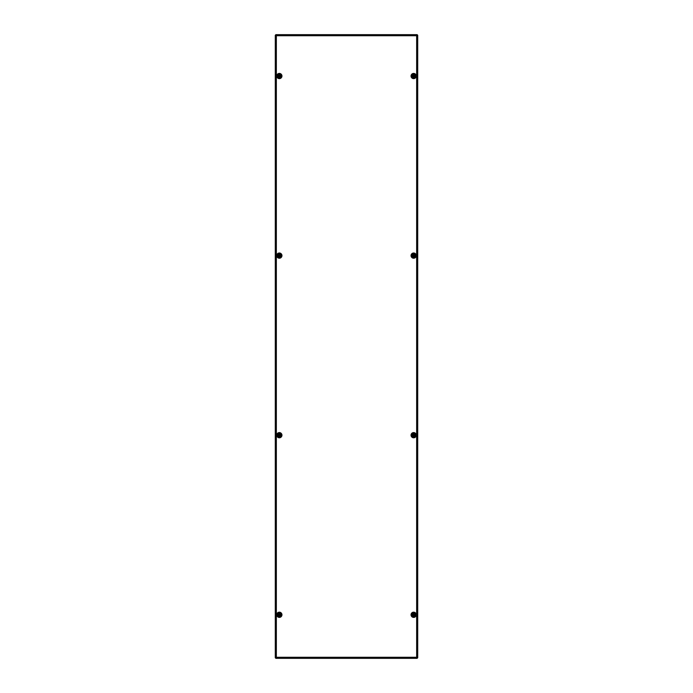 <?xml version="1.0" encoding="UTF-8"?>
<svg xmlns="http://www.w3.org/2000/svg" width="693" height="693" viewBox="0 0 693 693"><rect width="100%" height="100%" fill="white"/><g stroke="black" fill="none" stroke-linecap="round" stroke-linejoin="round"><path stroke-width="1.04" d="M415.601 76.031A1.949 1.949 0 0 0 411.911 75.139A1.949 1.949 0 0 1 415.601 76.031A1.949 1.949 0 0 1 412.716 77.746M415.601 255.613A1.949 1.949 0 0 0 411.911 254.721A1.949 1.949 0 0 1 415.601 255.613A1.949 1.949 0 0 1 412.716 257.328M281.089 75.139A1.949 1.949 0 0 0 277.399 76.031A1.949 1.949 0 0 0 280.284 77.746A1.949 1.949 0 0 1 277.399 76.031M281.089 254.721A1.949 1.949 0 0 0 277.399 255.613A1.949 1.949 0 0 0 280.284 257.328A1.949 1.949 0 0 1 277.399 255.613M415.601 435.195A1.949 1.949 0 0 0 411.911 434.303A1.949 1.949 0 0 1 415.601 435.195A1.949 1.949 0 0 1 412.716 436.911M281.089 434.303A1.949 1.949 0 0 0 277.399 435.195A1.949 1.949 0 0 0 280.284 436.911A1.949 1.949 0 0 1 277.399 435.195M281.089 613.885A1.949 1.949 0 0 0 277.399 614.778A1.949 1.949 0 0 0 280.284 616.493A1.949 1.949 0 0 1 277.399 614.778M415.601 614.778A1.949 1.949 0 0 0 411.911 613.885A1.949 1.949 0 0 1 415.601 614.778A1.949 1.949 0 0 1 412.716 616.493M275.84 658.35L276.351 657.285L275.84 658.35L417.16 658.35L416.649 657.285L417.16 658.35M416.649 657.285L417.706 657.804L416.649 657.285L417.273 657.804L416.649 657.285L416.649 35.715L417.706 35.196L416.649 35.715L417.16 34.65L416.649 35.715L417.16 35.083L416.649 35.715L276.351 35.715L275.84 34.65L276.351 35.715L275.294 35.196L276.351 35.715L275.727 35.196L276.351 35.715L276.351 657.285L275.294 657.804L276.351 657.285L275.84 657.917L276.351 657.285L275.84 657.917L276.351 657.285L416.649 657.285L417.16 657.917L416.649 657.285M417.706 657.804L417.706 35.196M275.294 35.196L275.294 657.804M417.16 34.65L275.84 34.65M280.682 613.244A2.027 2.027 0 0 1 280.682 616.008M280.682 433.662A2.027 2.027 0 0 1 280.682 436.425M280.682 254.08A2.027 2.027 0 0 1 280.682 256.843M280.682 74.498A2.027 2.027 0 0 1 280.682 77.252M412.318 256.843A2.027 2.027 0 0 1 412.318 254.08M412.318 77.252A2.027 2.027 0 0 1 412.318 74.498M412.318 616.008A2.027 2.027 0 0 1 412.318 613.244M412.318 436.425A2.027 2.027 0 0 1 412.318 433.662M413.591 614.111L413.045 615.115M414.197 614.396L413.73 614.145M414.223 615.15L414.241 614.535M413.054 615.029L414.197 615.167M413.652 615.566A0.78 0.78 0 0 1 412.863 614.778A0.78 0.78 0 0 1 413.652 613.998A0.78 0.78 0 0 1 414.431 614.778A0.78 0.78 0 0 1 413.652 615.566M413.652 616.12A1.343 1.343 0 0 1 412.309 614.778A1.343 1.343 0 0 1 413.652 613.435A1.343 1.343 0 0 1 414.994 614.778A1.343 1.343 0 0 1 413.652 616.12M413.851 615.219L413.652 614.778M279.92 615.15L279.435 614.145L278.777 615.15M278.803 615.167L279.946 615.029M279.348 615.566A0.78 0.78 0 0 1 278.569 614.778A0.78 0.78 0 0 1 279.348 613.998A0.78 0.78 0 0 1 280.137 614.778A0.78 0.78 0 0 1 279.348 615.566M279.348 616.12A1.343 1.343 0 0 1 278.006 614.778A1.343 1.343 0 0 1 279.348 613.435A1.343 1.343 0 0 1 280.691 614.778A1.343 1.343 0 0 1 279.348 616.12M279.548 615.219L279.348 614.778M279.296 434.528L278.777 435.568M279.92 435.568L279.366 434.511M278.803 435.585L279.946 435.447M279.348 435.975A0.78 0.78 0 0 1 278.569 435.195A0.78 0.78 0 0 1 279.348 434.416A0.78 0.78 0 0 1 280.137 435.195A0.78 0.78 0 0 1 279.348 435.975M279.348 436.538A1.343 1.343 0 0 1 278.006 435.195A1.343 1.343 0 0 1 279.348 433.853A1.343 1.343 0 0 1 280.691 435.195A1.343 1.343 0 0 1 279.348 436.538M279.548 435.637L279.348 435.195M413.591 434.528L413.045 435.533M414.197 434.814L413.73 434.554M414.223 435.568L414.223 434.832M413.037 435.499L414.197 435.585M413.652 435.975A0.78 0.78 0 0 1 412.863 435.195A0.78 0.78 0 0 1 413.652 434.416A0.78 0.78 0 0 1 414.431 435.195A0.78 0.78 0 0 1 413.652 435.975M413.652 436.538A1.343 1.343 0 0 1 412.309 435.195A1.343 1.343 0 0 1 413.652 433.853A1.343 1.343 0 0 1 414.994 435.195A1.343 1.343 0 0 1 413.652 436.538M413.851 435.637L413.652 435.195M279.296 254.946L278.751 255.951L279.903 255.994M279.92 255.986L279.366 254.929M279.348 256.393A0.78 0.78 0 0 1 278.569 255.613A0.78 0.78 0 0 1 279.348 254.833A0.78 0.78 0 0 1 280.137 255.613A0.78 0.78 0 0 1 279.348 256.393M279.348 256.956A1.343 1.343 0 0 1 278.006 255.613A1.343 1.343 0 0 1 279.348 254.27A1.343 1.343 0 0 1 280.691 255.613A1.343 1.343 0 0 1 279.348 256.956M279.548 256.055L279.348 255.613M413.591 254.946L413.045 255.951L414.197 255.994M414.197 255.232L413.73 254.972M414.223 255.986L414.249 255.284M413.652 256.393A0.78 0.78 0 0 1 412.863 255.613A0.78 0.78 0 0 1 413.652 254.833A0.78 0.78 0 0 1 414.431 255.613A0.78 0.78 0 0 1 413.652 256.393M413.652 256.956A1.343 1.343 0 0 1 412.309 255.613A1.343 1.343 0 0 1 413.652 254.27A1.343 1.343 0 0 1 414.994 255.613A1.343 1.343 0 0 1 413.652 256.956M413.851 256.055L413.652 255.613M279.296 75.364L278.742 75.736L279.27 76.672L279.955 75.702M279.903 75.65L279.366 75.346M279.348 76.81A0.78 0.78 0 0 1 278.569 76.031A0.78 0.78 0 0 1 279.348 75.251A0.78 0.78 0 0 1 280.137 76.031A0.78 0.78 0 0 1 279.348 76.81M279.348 77.373A1.343 1.343 0 0 1 278.006 76.031A1.343 1.343 0 0 1 279.348 74.688A1.343 1.343 0 0 1 280.691 76.031A1.343 1.343 0 0 1 279.348 77.373M279.548 76.473L279.348 76.031M413.591 75.364L413.037 76.325L414.197 76.412M414.197 75.65L413.73 75.39M414.223 76.403L414.249 75.702M413.652 76.81A0.78 0.78 0 0 1 412.863 76.031A0.78 0.78 0 0 1 413.652 75.251A0.78 0.78 0 0 1 414.431 76.031A0.78 0.78 0 0 1 413.652 76.81M413.652 77.373A1.343 1.343 0 0 1 412.309 76.031A1.343 1.343 0 0 1 413.652 74.688A1.343 1.343 0 0 1 414.994 76.031A1.343 1.343 0 0 1 413.652 77.373M413.851 76.473L413.652 76.031M275.727 657.804L276.351 657.285L275.727 657.804M417.273 35.196L416.649 35.715L417.273 35.196M275.84 35.083L276.351 35.715L275.84 35.083M416.259 76.031A2.607 2.607 0 0 1 413.652 78.638A2.607 2.607 0 0 1 411.044 76.031A2.607 2.607 0 0 1 413.652 73.423A2.607 2.607 0 0 1 416.259 76.031M416.259 255.613A2.607 2.607 0 0 1 413.652 258.22A2.607 2.607 0 0 1 411.044 255.613A2.607 2.607 0 0 1 413.652 253.006A2.607 2.607 0 0 1 416.259 255.613M281.956 76.031A2.607 2.607 0 0 0 279.348 73.423A2.607 2.607 0 0 0 276.741 76.031A2.607 2.607 0 0 0 279.348 78.638A2.607 2.607 0 0 0 281.956 76.031M281.956 255.613A2.607 2.607 0 0 0 279.348 253.006A2.607 2.607 0 0 0 276.741 255.613A2.607 2.607 0 0 0 279.348 258.22A2.607 2.607 0 0 0 281.956 255.613M416.259 435.195A2.607 2.607 0 0 1 413.652 437.803A2.607 2.607 0 0 1 411.044 435.195A2.607 2.607 0 0 1 413.652 432.588A2.607 2.607 0 0 1 416.259 435.195M281.956 435.195A2.607 2.607 0 0 0 279.348 432.588A2.607 2.607 0 0 0 276.741 435.195A2.607 2.607 0 0 0 279.348 437.803A2.607 2.607 0 0 0 281.956 435.195M281.956 614.778A2.607 2.607 0 0 0 279.348 612.17A2.607 2.607 0 0 0 276.741 614.778A2.607 2.607 0 0 0 279.348 617.394A2.607 2.607 0 0 0 281.956 614.778M416.259 614.778A2.607 2.607 0 0 1 413.652 617.394A2.607 2.607 0 0 1 411.044 614.778A2.607 2.607 0 0 1 413.652 612.17A2.607 2.607 0 0 1 416.259 614.778M413.652 616.501A1.715 1.715 0 0 1 411.928 614.778A1.715 1.715 0 0 1 413.652 613.062A1.715 1.715 0 0 1 415.367 614.778A1.715 1.715 0 0 1 413.652 616.501M279.348 616.501A1.715 1.715 0 0 1 277.633 614.778A1.715 1.715 0 0 1 279.348 613.062A1.715 1.715 0 0 1 281.072 614.778A1.715 1.715 0 0 1 279.348 616.501M279.348 436.919A1.715 1.715 0 0 1 277.633 435.195A1.715 1.715 0 0 1 279.348 433.48A1.715 1.715 0 0 1 281.072 435.195A1.715 1.715 0 0 1 279.348 436.919M413.652 436.919A1.715 1.715 0 0 1 411.928 435.195A1.715 1.715 0 0 1 413.652 433.48A1.715 1.715 0 0 1 415.367 435.195A1.715 1.715 0 0 1 413.652 436.919M279.348 257.337A1.715 1.715 0 0 1 277.633 255.613A1.715 1.715 0 0 1 279.348 253.898A1.715 1.715 0 0 1 281.072 255.613A1.715 1.715 0 0 1 279.348 257.337M413.652 257.337A1.715 1.715 0 0 1 411.928 255.613A1.715 1.715 0 0 1 413.652 253.898A1.715 1.715 0 0 1 415.367 255.613A1.715 1.715 0 0 1 413.652 257.337M279.348 77.746A1.715 1.715 0 0 1 277.633 76.031A1.715 1.715 0 0 1 279.348 74.316A1.715 1.715 0 0 1 281.072 76.031A1.715 1.715 0 0 1 279.348 77.746M413.652 77.746A1.715 1.715 0 0 1 411.928 76.031A1.715 1.715 0 0 1 413.652 74.316A1.715 1.715 0 0 1 415.367 76.031A1.715 1.715 0 0 1 413.652 77.746M412.56 616.285L413.652 616.64C416.043 615.401 416.043 614.163 413.652 612.924L411.798 614.908M281.202 614.908L279.348 612.924C276.957 614.163 276.957 615.401 279.348 616.64L280.44 616.285M281.202 435.325L279.348 433.342C276.957 434.58 276.957 435.819 279.348 437.058L280.44 436.703M412.56 436.703L413.652 437.058C416.121 435.317 416.121 434.078 413.652 433.342L411.798 435.325M281.202 255.743L279.348 253.759C276.957 254.998 276.957 256.237 279.348 257.475L280.44 257.12M412.56 257.12L413.652 257.475C416.121 255.734 416.121 254.496 413.652 253.759L411.798 255.743M281.202 76.161L279.348 74.177C276.957 75.416 276.957 76.654 279.348 77.893L280.44 77.538M412.56 77.538L413.652 77.893C416.043 76.654 416.043 75.416 413.652 74.177L411.798 76.161"/></g></svg>
